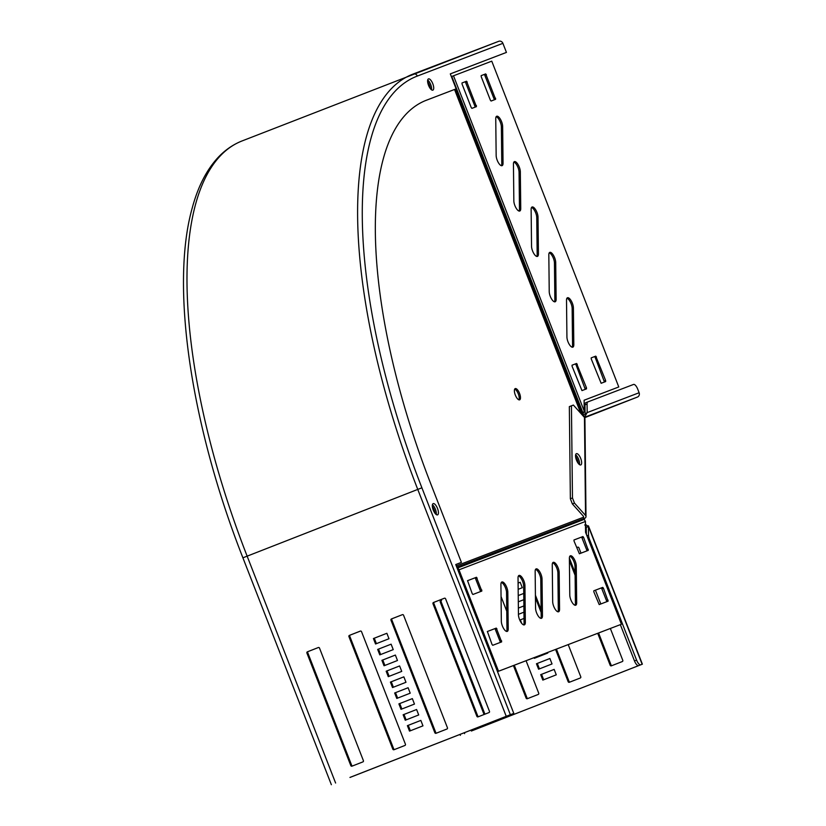 <?xml version="1.0" encoding="UTF-8"?>
<svg xmlns="http://www.w3.org/2000/svg" width="826" height="826" viewBox="0 0 826 826"><rect width="100%" height="100%" fill="white"/><g stroke="black" fill="none" stroke-linecap="round" stroke-linejoin="round"><path stroke-width="1.24" d="M569.785 595.03A6.814 2.561 68.6 0 0 570.838 599.79A6.814 2.561 68.6 0 0 575.722 605.221A6.814 2.561 68.6 0 0 576.682 602.712L576.269 565.996A6.814 2.561 68.6 0 0 574.091 558.872A6.814 2.561 68.6 0 0 570.343 555.805A6.814 2.561 68.6 0 0 569.382 558.314L569.785 595.03M535.558 608.122A6.814 2.561 68.6 0 0 536.611 612.882A6.814 2.561 68.6 0 0 541.484 618.313A6.814 2.561 68.6 0 0 542.455 615.804L542.042 579.088A6.814 2.561 68.6 0 0 539.863 571.964A6.814 2.561 68.6 0 0 536.115 568.897A6.814 2.561 68.6 0 0 535.155 571.406L535.558 608.122M552.677 601.576A6.814 2.561 68.6 0 0 553.719 606.336A6.814 2.561 68.6 0 0 558.603 611.767A6.814 2.561 68.6 0 0 559.563 609.258L559.161 572.542A6.814 2.561 68.6 0 0 556.972 565.418A6.814 2.561 68.6 0 0 553.224 562.351A6.814 2.561 68.6 0 0 552.264 564.86L552.677 601.576M518.449 614.668A6.814 2.561 68.6 0 0 519.492 619.428A6.814 2.561 68.6 0 0 524.376 624.859A6.814 2.561 68.6 0 0 525.336 622.35L524.933 585.634A6.814 2.561 68.6 0 0 522.744 578.51A6.814 2.561 68.6 0 0 518.996 575.443A6.814 2.561 68.6 0 0 518.036 577.952L518.449 614.668M501.33 621.204A6.814 2.561 68.6 0 0 502.384 625.974A6.814 2.561 68.6 0 0 507.257 631.405A6.814 2.561 68.6 0 0 508.217 628.896L507.814 592.18A6.814 2.561 68.6 0 0 505.626 585.056A6.814 2.561 68.6 0 0 501.888 581.989A6.814 2.561 68.6 0 0 500.917 584.498L501.33 621.204M432.359 506.483A6.04 2.272 -111.4 0 1 435.034 513.318M432.421 504.769A6.04 2.272 -111.4 0 1 435.395 509.239A6.04 2.272 -111.4 0 1 436.231 514.536A6.04 2.272 68.6 0 0 435.395 509.239A6.04 2.272 68.6 0 0 432.421 504.769M566.935 298.227A6.814 2.561 -111.4 0 1 572.139 308.439L572.552 345.154A6.814 2.561 -111.4 0 1 572.129 347.188M567.483 297.752A6.814 2.561 -111.4 0 1 571.22 300.829A6.814 2.561 -111.4 0 1 573.399 307.943L573.812 344.659A6.814 2.561 -111.4 0 1 572.852 347.168A6.814 2.561 -111.4 0 1 569.104 344.101A6.814 2.561 -111.4 0 1 566.925 336.977L566.512 300.261A6.814 2.561 -111.4 0 1 567.472 297.752A6.814 2.561 -111.4 0 1 567.483 297.752M531.552 207.471A6.814 2.561 -111.4 0 1 536.755 217.682L537.168 254.398A6.814 2.561 -111.4 0 1 536.745 256.432M532.099 206.996A6.814 2.561 -111.4 0 1 535.837 210.072A6.814 2.561 -111.4 0 1 538.025 217.197L538.428 253.912A6.814 2.561 -111.4 0 1 537.468 256.411A6.814 2.561 -111.4 0 1 533.72 253.345A6.814 2.561 -111.4 0 1 531.541 246.22L531.128 209.505A6.814 2.561 -111.4 0 1 532.089 206.996A6.814 2.561 -111.4 0 1 532.099 206.996M549.238 252.849A6.814 2.561 -111.4 0 1 554.452 263.06L554.855 299.776A6.814 2.561 -111.4 0 1 554.442 301.81M549.786 252.374A6.814 2.561 -111.4 0 1 553.534 255.451A6.814 2.561 -111.4 0 1 555.712 262.575L556.125 299.28A6.814 2.561 -111.4 0 1 555.155 301.789A6.814 2.561 -111.4 0 1 551.417 298.723A6.814 2.561 -111.4 0 1 549.228 291.599L548.825 254.883A6.814 2.561 -111.4 0 1 549.786 252.374L549.786 252.374M513.855 162.092A6.814 2.561 -111.4 0 1 519.069 172.314L519.471 209.019A6.814 2.561 -111.4 0 1 519.058 211.064M514.402 161.617A6.814 2.561 -111.4 0 1 518.15 164.694A6.814 2.561 -111.4 0 1 520.328 171.818L520.741 208.534A6.814 2.561 -111.4 0 1 519.771 211.033A6.814 2.561 -111.4 0 1 516.033 207.976A6.814 2.561 -111.4 0 1 513.844 200.842L513.442 164.126A6.814 2.561 -111.4 0 1 514.402 161.628A6.814 2.561 -111.4 0 1 514.402 161.617M496.168 116.714A6.814 2.561 -111.4 0 1 501.372 126.936L501.785 163.651A6.814 2.561 -111.4 0 1 501.361 165.685M496.715 116.239A6.814 2.561 -111.4 0 1 500.453 119.316A6.814 2.561 -111.4 0 1 502.642 126.44L503.044 163.156A6.814 2.561 -111.4 0 1 502.084 165.665A6.814 2.561 -111.4 0 1 498.336 162.598A6.814 2.561 -111.4 0 1 496.158 155.464L495.745 118.748A6.814 2.561 -111.4 0 1 496.705 116.249A6.814 2.561 -111.4 0 1 496.715 116.239M430.315 88.599A6.04 2.272 68.6 0 0 429.417 85.026A6.04 2.272 68.6 0 0 427.641 81.764M430.676 84.531A6.04 2.272 68.6 0 0 427.692 80.05A6.04 2.272 -111.4 0 1 430.676 84.531A6.04 2.272 -111.4 0 1 431.513 89.817A6.04 2.272 68.6 0 0 430.676 84.531M578.252 463.376A6.04 2.272 68.6 0 0 577.353 459.803A6.04 2.272 68.6 0 0 575.577 456.541M578.623 459.308A6.04 2.272 68.6 0 0 575.639 454.827A6.04 2.272 -111.4 0 1 579.553 463.52A6.04 2.272 -111.4 0 1 579.46 464.594A6.04 2.272 68.6 0 0 578.623 459.308M518.893 399.836A6.04 2.272 68.6 0 0 518.294 393.899A6.04 2.272 68.6 0 0 514.701 389.098M519.554 393.413A6.04 2.272 68.6 0 0 515.228 388.602A6.04 2.272 68.6 0 0 515.31 395.035A6.04 2.272 68.6 0 0 519.626 399.846A6.04 2.272 68.6 0 0 519.554 393.413M584.219 411.069L453.505 75.785L491.759 61.155L618.777 386.96L584.106 400.218L584.219 411.069L582.609 415.086L455.518 89.094M453.505 75.785L451.368 76.612M572.47 497.964L571.437 405.803L569.341 406.629L570.363 498.78L572.47 497.964L574.462 503.096L572.366 503.922L583.445 516.271L583.765 518.604L456.778 567.163M584.106 400.228L618.777 386.96M601.142 383.274L591.24 358.907L591.23 357.865L595.752 356.14L605.644 380.507L605.664 381.55L601.142 383.274M581.969 390.605L572.077 366.238L572.067 365.195L576.579 363.471L586.481 387.838L586.491 388.881L581.969 390.605M466.545 81.227L476.447 106.637L471.935 108.361L471.233 107.587L462.033 83.994L462.023 82.951L466.545 81.227L465.286 81.722L475.239 107.101M485.709 73.896L495.621 99.306L491.098 101.03L490.407 100.256L481.207 76.663L481.186 75.62L485.709 73.896L484.449 74.392L494.402 99.77M591.189 357.895L594.493 356.625L595.185 357.41L604.446 382.015M572.015 365.226L575.319 363.956L576.021 364.741L585.273 389.345M461.982 82.982L465.286 81.722M481.145 75.651L484.449 74.392M585.448 521.454L458.998 569.816L498.532 671.239L497.51 671.641L621.42 624.239L585.572 532.295L585.448 521.454L583.765 518.604M458.998 569.816A3.407 3.159 -110.9 0 0 457.253 567.906L457.026 567.792M574.999 605.241A6.814 2.561 68.6 0 0 575.423 603.207L575.01 566.491A6.814 2.561 68.6 0 0 569.795 556.28M540.772 618.333A6.814 2.561 68.6 0 0 541.185 616.299L540.782 579.584A6.814 2.561 68.6 0 0 535.568 569.372M557.88 611.787A6.814 2.561 68.6 0 0 558.304 609.753L557.901 573.038A6.814 2.561 68.6 0 0 552.687 562.826M523.653 624.879A6.814 2.561 68.6 0 0 524.076 622.845L523.663 586.13A6.814 2.561 68.6 0 0 518.46 575.918M506.545 631.425A6.814 2.561 68.6 0 0 506.957 629.391L506.555 592.676A6.814 2.561 68.6 0 0 501.341 582.464M606.883 601.648L601.462 587.875L593.78 590.817M587.069 550.818L581.649 537.055L573.967 539.997M480.618 591.53L475.198 577.766L467.506 580.709M500.432 642.36L495.011 628.586L487.319 631.529M498.532 671.239L621.42 624.239M603.414 588.164L602.722 587.389L593.822 590.786L593.832 591.829L599.201 604.58L608.101 601.183L603.414 588.164L602.154 588.659M583.6 537.344L582.908 536.559L574.008 539.967L574.018 541.009L579.387 553.761L588.288 550.353L583.6 537.344L582.34 537.829M472.235 593.698L472.937 594.472L481.837 591.065L476.457 577.271L467.557 580.678L472.235 593.698M492.048 644.517L492.75 645.292L501.65 641.895L496.271 628.101L487.371 631.498L492.048 644.517M437.574 514.866L437.574 514.866A6.04 2.272 68.6 0 0 437.501 508.424A6.04 2.272 68.6 0 0 433.185 503.612A6.04 2.272 68.6 0 0 433.175 503.623A6.04 2.272 68.6 0 0 433.258 510.065A6.04 2.272 68.6 0 0 437.574 514.866M428.539 85.336A6.04 2.272 -111.4 0 1 428.457 78.893A6.04 2.272 -111.4 0 1 432.783 83.705A6.04 2.272 -111.4 0 1 432.855 90.148A6.04 2.272 -111.4 0 1 428.539 85.336M425.989 100.39L456.138 88.857L450.304 73.875L506.441 52.41L502.9 43.334A3.407 3.159 -110.9 0 0 498.718 41.31L413.186 74.02M450.315 73.896L506.441 52.41M425.483 100.596L456.138 88.857M426.701 100.111A360.404 135.588 68.6 0 0 426.35 100.245A360.404 135.588 68.6 0 0 430.976 484.335L461.404 562.382L455.766 564.561M461.404 562.382L455.756 564.54L513.782 713.375L349.956 777.421M513.782 713.375L349.966 777.452M391.111 644.177L377.668 649.432L379.795 654.873L393.238 649.618L391.111 644.177L378.525 649.102L380.641 654.543M395.365 655.059L381.911 660.325L384.038 665.766L397.482 660.511L395.365 655.059L382.768 659.995L384.885 665.436M399.608 665.952L386.155 671.208L388.282 676.659L401.735 671.393L399.608 665.952L387.012 670.888L389.139 676.329M403.852 676.845L390.409 682.1L392.526 687.552L405.979 682.286L403.852 676.845L391.266 681.78L393.382 687.211M444.502 598.2L434.331 602.175A0.971 0.898 -110.9 0 0 433.846 603.414L477.717 715.946A0.971 0.898 -110.9 0 0 478.812 716.555M416.593 709.513L403.14 714.769L405.267 720.22L418.71 714.955L416.593 709.513L403.997 714.449L406.124 719.89M412.35 698.62L398.896 703.886L401.023 709.327L414.466 704.072L412.35 698.62L399.753 703.556L401.87 708.997M408.096 687.738L394.652 692.993L396.779 698.435L410.223 693.179L408.096 687.738L395.509 692.663L397.626 698.104M386.867 633.284L373.424 638.539L375.541 643.991L388.994 638.725L386.867 633.284L374.281 638.209L376.398 643.65M402.479 614.637L392.309 618.612A0.971 0.898 -110.9 0 0 391.823 619.851L435.694 732.383A0.971 0.898 -110.9 0 0 436.789 732.992M360.456 631.074L350.276 635.049A0.971 0.898 -110.9 0 0 349.79 636.288L393.672 748.821A0.971 0.898 -110.9 0 0 394.756 749.43M318.423 647.501L308.253 651.487A0.971 0.898 -110.9 0 0 307.768 652.726L351.639 765.258A0.971 0.898 -110.9 0 0 352.733 765.867M420.837 720.406L407.394 725.662L409.51 731.113L422.964 725.847L420.837 720.406L408.25 725.342L410.367 730.773M478.058 716.854L488.982 712.58A0.971 0.898 -110.9 0 0 489.467 711.341L445.596 598.809A0.971 0.898 -110.9 0 0 444.409 598.231L433.474 602.505A0.971 0.898 -110.9 0 0 432.989 603.734L476.86 716.276A0.971 0.898 -110.9 0 0 478.058 716.854M436.035 733.292L446.959 729.017A0.971 0.898 -110.9 0 0 447.444 727.778L403.573 615.246A0.971 0.898 -110.9 0 0 402.386 614.668L391.452 618.942A0.971 0.898 -110.9 0 0 390.966 620.171L434.837 732.714A0.971 0.898 -110.9 0 0 436.035 733.292M394.002 749.729L404.936 745.455A0.971 0.898 -110.9 0 0 405.421 744.216L361.54 631.683A0.971 0.898 -110.9 0 0 360.353 631.095L349.419 635.38A0.971 0.898 -110.9 0 0 348.933 636.609L392.815 749.151A0.971 0.898 -110.9 0 0 394.002 749.729L394.002 749.729M351.979 766.167L362.903 761.892A0.971 0.898 -110.9 0 0 363.399 760.653L319.517 648.121A0.971 0.898 -110.9 0 0 318.33 647.532L307.396 651.817A0.971 0.898 -110.9 0 0 306.911 653.046L350.792 765.578A0.971 0.898 -110.9 0 0 351.979 766.167L351.979 766.167M407.394 725.662L408.25 725.342M373.424 638.539L374.281 638.209M394.652 692.993L395.509 692.663M398.896 703.886L399.753 703.556M403.14 714.769L403.997 714.449M390.409 682.1L391.266 681.78M386.155 671.208L387.012 670.888M381.911 660.325L382.768 659.995M377.668 649.432L378.525 649.102M575.546 455.89A6.04 2.272 -111.4 0 1 576.393 453.67A6.04 2.272 -111.4 0 1 579.718 456.386A6.04 2.272 -111.4 0 1 581.649 462.705A6.04 2.272 -111.4 0 1 580.802 464.924A6.04 2.272 -111.4 0 1 577.477 462.209A6.04 2.272 -111.4 0 1 575.546 455.89M574.462 503.096L585.541 515.455A3.407 2.241 -0.6 0 1 586.006 516.56A3.407 2.241 -0.6 0 1 584.323 518.521A3.893 2.55 -41.9 0 0 583.879 518.728M583.445 516.271A0.971 0.64 -0.6 0 1 583.445 516.911M571.437 405.803L573.378 405.07L584.457 417.419A3.407 2.241 -0.6 0 1 584.922 418.534L586.006 516.56M572.366 503.922L570.363 498.78M472.72 729.41L472.214 730.69L471.357 731.02L471.863 729.74M640.769 664.785L642.37 664.176L588.422 525.801L588.442 526.544L585.655 524.562L584.798 524.882L586.346 527.37L588.442 526.544L588.535 535.103A5.844 2.199 68.6 0 0 589.434 539.192L636.588 660.129A5.844 2.199 68.6 0 0 640.769 664.785L472.214 730.69M642.37 664.176L471.357 731.02M638.663 665.601A5.844 2.199 -111.4 0 1 634.492 660.945L636.588 660.129M620.347 624.663L634.492 660.945M586.15 526.689L586.419 534.474M542.827 680.097L556.27 674.832L554.153 669.39L540.7 674.646L542.827 680.097M554.153 669.401L541.557 674.326L543.673 679.757M541.557 674.326L540.7 674.646M484.924 714.17L441.084 601.71A0.971 0.898 -110.9 0 1 441.569 600.471L440.712 600.801A0.971 0.898 -110.9 0 0 440.227 602.03L484.067 714.5M514.278 665.229L526.978 697.805A0.971 0.898 -110.9 0 0 528.072 698.414M513.421 665.56L526.121 698.135A0.971 0.898 -110.9 0 0 527.318 698.713L538.242 694.439A0.971 0.898 -110.9 0 0 538.728 693.2L526.069 660.717M506.761 611.188L501.052 596.568M556.425 649.112L569.011 681.367A0.971 0.898 -110.9 0 0 570.095 681.977M555.578 649.432L568.154 681.698A0.971 0.898 -110.9 0 0 569.341 682.276L580.275 678.001A0.971 0.898 -110.9 0 0 580.761 676.762L568.216 644.6M535.444 597.807L541.144 612.438M535.413 595.216L541.123 609.836M520.184 582.268L518.098 583.084L520.184 582.268L522.3 587.709L518.16 589.33M534.081 657.661L534.329 658.312L547.783 653.056L547.566 652.499M534.928 657.331L535.186 657.981M598.582 632.984L611.033 664.93A0.971 0.898 -110.9 0 0 612.128 665.539M597.725 633.315L610.177 665.26A0.971 0.898 -110.9 0 0 611.374 665.839L622.298 661.564A0.971 0.898 -110.9 0 0 622.783 660.325L610.362 628.483M569.403 560.689L575.113 575.319M569.382 558.108L575.082 572.717M580.998 553.141L578.912 547.793A0.971 0.898 -110.9 0 0 577.715 547.215L577.818 547.184M600.812 603.971L595.432 590.187M536.456 663.763L538.583 669.205L552.026 663.949L549.899 658.498L536.456 663.763L537.313 663.433L539.43 668.874M549.909 658.508L537.313 663.433M520.328 619.872L524.025 618.416L520.328 619.872L521.681 623.331M523.89 605.923L518.377 608.081L523.89 605.923M518.439 614.327L523.952 612.169M523.746 593.419L518.232 595.577L523.746 593.429M518.305 601.824L523.818 599.676M584.385 417.347L583.579 415.044L587.172 412.597L587.08 404.038A5.844 2.199 -111.4 0 1 587.905 401.89L633.521 384.451A5.844 2.199 -111.4 0 1 637.703 389.108L639.117 392.742A3.407 3.159 69.1 0 1 637.414 397.069L584.663 417.698M585.81 402.716L587.905 401.89A5.844 2.199 -111.4 0 1 587.916 401.89L585.81 402.716A5.844 2.199 68.6 0 0 584.984 404.864L587.08 404.038M585.076 413.423L584.984 404.864M637.414 397.069L584.457 417.316L587.172 412.597L639.117 392.742M584.529 417.512L620.853 403.511L584.457 417.429L585.541 515.455M582.65 415.406L583.579 415.044M573.399 307.943L572.139 308.439M538.025 217.197L536.755 217.682M555.712 262.575L554.452 263.06M520.328 171.818L519.069 172.314M502.642 126.44L501.372 126.936M583.218 413.537L451.791 76.446M583.455 517.252L456.282 565.893M580.823 413.372L454.537 89.476M486.411 74.67L485.141 75.166M495.61 98.263L494.34 98.759M467.237 82.001L465.978 82.497M476.437 105.594L475.177 106.089M586.481 387.838L585.221 388.334M577.281 364.245L576.021 364.741M576.579 363.471L575.319 363.956M605.644 380.507L604.384 381.003M596.444 356.915L595.185 357.41M595.752 356.14L594.493 356.625M503.044 163.156L501.785 163.651M520.741 208.534L519.471 209.019M556.125 299.28L554.855 299.776M538.428 253.912L537.168 254.398M573.812 344.659L572.552 345.154M584.395 519.286L457.16 568.143M496.271 628.101L495.011 628.586M496.963 628.875L495.703 629.371M501.64 640.852L500.38 641.348M476.457 577.271L475.198 577.766M477.149 578.055L475.89 578.541M481.826 590.032L480.556 590.528M582.908 536.559L581.649 537.055M588.277 549.321L587.018 549.817M602.722 587.389L601.462 587.875M608.091 600.141L606.831 600.636M508.217 628.896L506.957 629.391M507.814 592.18L506.555 592.676M525.336 622.35L524.076 622.845M524.933 585.634L523.663 586.13M559.563 609.258L558.304 609.753M559.161 572.542L557.901 573.038M542.455 615.804L541.185 616.299M542.042 579.088L540.782 579.584M576.682 602.712L575.423 603.207M576.269 565.996L575.01 566.491M510.365 714.686L421.9 487.805A386.217 145.304 68.6 0 1 417.326 76.064L502.9 43.334M417.326 76.064A3.407 3.159 -110.9 0 0 413.165 74.03A3.407 3.159 -110.9 0 0 413.145 74.03A389.624 146.584 68.6 0 0 412.763 74.185A389.624 146.584 68.6 0 0 417.76 489.415L242.906 557.818C190.93 425.7 170.197 286.106 192.179 208.173C197.806 187.172 206.263 170.476 217.537 158.065C224.703 150.28 232.901 144.56 242.142 140.916A389.624 146.584 68.6 0 0 247.139 556.146L335.604 783.027M421.9 487.805L417.76 489.415L506.224 716.297M350.792 765.578L351.639 765.258M306.911 653.046L307.768 652.726M307.396 651.817L308.253 651.487M392.815 749.151L393.672 748.821M348.933 636.609L349.79 636.288M349.419 635.38L350.276 635.049M434.837 732.714L435.694 732.383M390.966 620.171L391.823 619.851M391.452 618.942L392.309 618.612M476.86 716.276L477.717 715.946M432.989 603.734L433.846 603.414M433.474 602.505L434.331 602.175M584.323 518.521L583.445 517.541M586.914 535.744L588.535 535.103M589.434 539.192L588.411 539.585M464.264 732.714L464.635 733.653M588.442 526.544L642.132 664.259M585.51 526.709L586.357 528.888M441.084 601.71L440.227 602.03M441.569 600.471L440.712 600.801M526.978 697.805L526.121 698.135M569.011 681.367L568.154 681.698M611.033 664.93L610.177 665.26M242.142 140.916L498.739 41.3M242.906 557.818L331.36 784.7M460.392 735.326L460.02 734.376"/></g></svg>
